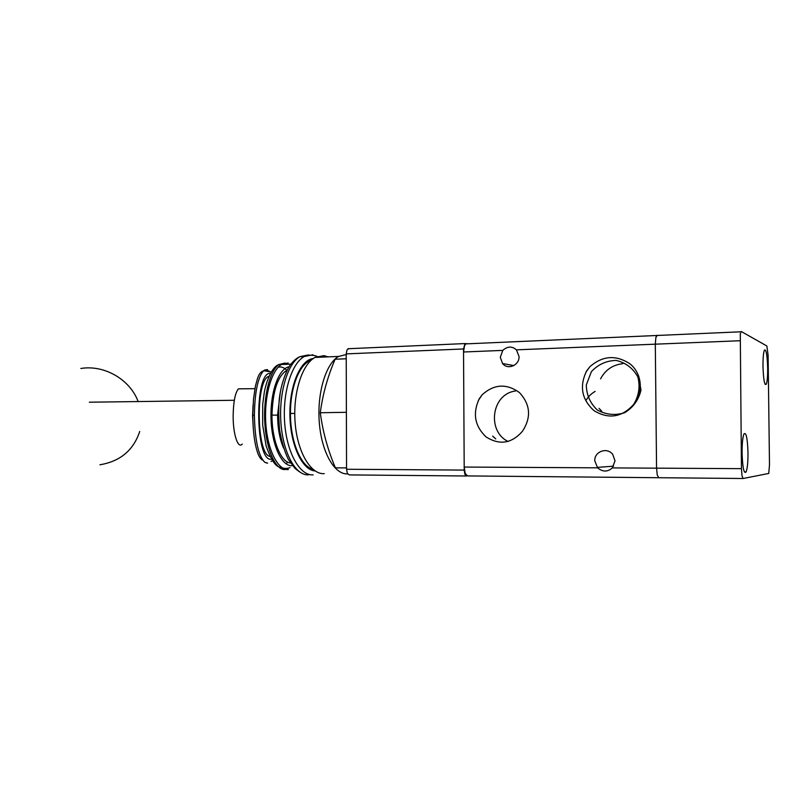 <?xml version="1.0" encoding="UTF-8"?>
<svg xmlns="http://www.w3.org/2000/svg" width="810" height="810" viewBox="0 0 810 810"><rect width="100%" height="100%" fill="white"/><g stroke="black" fill="none" stroke-linecap="round" stroke-linejoin="round"><path stroke-width="1.21" d="M741.454 468.656L740.279 333.862L741.322 331.533L766.857 345.981L768.113 355.256L769.49 464.899L768.751 473.455L743.094 478.507L741.99 475.743L741.454 468.656L656.556 468.16L657.254 475.035L658.773 477.718L657.254 475.035L656.556 468.16L655.31 344.179L655.867 337.507L656.657 335.492L657.872 335.441M569.622 339.319L548.947 340.23M466.793 343.632L465.74 343.885L464.484 345.789L463.543 351.996L464.191 467.046L465.203 473.425L467.552 475.926L658.651 477.718M519.048 356.522C519.494 365.35 507.688 370.291 502.554 363.528L500.286 357.24L502.787 350.396C507.475 346.194 512.021 346.012 516.415 349.839L519.048 356.522M612.299 467.907C607.561 472.098 602.66 472.068 597.588 467.826L594.773 460.779C594.246 451.514 607.186 446.837 612.724 454.39L615.023 460.839L612.299 467.907L656.556 468.16L655.31 344.179L739.915 340.737M479.236 398.763L482.233 394.703C494.07 384.082 506.442 383.343 519.331 392.475C530.449 404.453 531.492 417.383 522.45 431.264C511.667 443.556 499.557 445.439 486.101 436.934C474.731 426.121 472.443 413.394 479.236 398.763M478.376 400.393L482.233 394.703M485.615 436.55L485.109 436.023M495.599 438.838L492.642 436.134M495.73 438.899L492.693 436.134M586.562 371.041L589.812 366.768C602.67 355.56 616.126 354.638 630.19 364.014C641.965 373.542 643.849 392.678 633.683 404.423C621.969 417.352 608.776 419.458 594.125 410.741C581.732 399.583 579.211 386.35 586.562 371.041M585.893 372.246L589.812 366.768M601.678 411.227L599.076 408.382L601.789 411.288M600.564 378.847C605.333 369.897 612.745 364.834 622.799 363.66M638.715 376.042L640.973 390.167C638.634 399.978 633.157 407.521 624.54 412.776C614.942 415.662 605.829 414.72 597.203 409.931C590.095 403.127 586.47 394.794 586.308 384.922L591.381 371.679C598.104 364.429 606.366 360.673 616.157 360.409C625.695 362.688 632.914 368.155 637.814 376.802C640.315 386.512 638.938 395.715 633.683 404.423M508.103 441.501C486.658 431.234 491.488 393.893 515.423 391.038M595.147 391.422L594.084 392.05M594.054 392.08L592.717 392.992M592.677 393.012L591.391 394.024M591.361 394.055L590.125 395.169M590.095 395.199L588.941 396.394M588.91 396.434L587.837 397.71M587.807 397.74L586.825 399.077M586.794 399.117L585.913 400.505M767.667 368.236C767.718 376.427 767.242 381.783 766.24 384.294C764.519 385.6 763.435 379.556 762.979 366.181C762.949 357.858 763.435 352.492 764.438 350.092C766.169 349.039 767.252 355.084 767.667 368.236M747.984 452.76C748.025 462.186 747.397 468.575 746.101 471.916C743.944 474.164 742.608 467.886 742.081 453.084C742.061 443.475 742.699 437.066 744.005 433.876C746.172 431.943 747.498 438.24 747.984 452.76M657.335 335.229L655.867 337.507L655.31 344.179L516.415 349.839M346.234 358.779L335.127 359.225C327.615 376.68 322.674 394.521 320.294 412.746C322.755 431.568 327.797 449.935 335.411 467.846L346.548 467.917M348.826 348.563L346.974 349.95L346.214 353.889L346.558 469.263L347.338 473.313L349.201 474.903L466.327 475.996M466.459 476.007L464.879 474.336L464.211 470.083L463.522 348.968L464.991 343.572L467.643 343.804M320.294 412.746L346.386 412.3M347.652 473.87L347.632 473.87C334.641 474.873 321.631 452.517 319.322 422.779C316.892 393.093 325.904 363.366 338.62 356.44L346.214 354.557M328.08 356.866L323.959 355.641L315.05 357.402C301.958 364.287 292.683 393.711 295.154 423.093C297.513 452.517 310.878 474.64 324.253 473.658M308.509 474.832C295.863 475.875 283.176 453.357 280.969 423.377C278.64 393.437 287.489 363.528 299.892 356.673L308.205 354.962M285.11 469.557C275.744 470.387 266.419 450.188 264.85 423.549C263.189 396.951 269.781 370.474 278.974 364.53L284.907 363.082M267.087 463.107L264.779 462.297C258.42 456.04 254.958 440.336 254.391 415.196C254.785 392.172 257.833 377.389 263.523 370.838L264.678 369.998L268.971 371.01M283.601 448.122C279.723 439.253 277.708 428.267 277.567 415.155L280.382 391.625M241.755 388.8L238.423 388.841C235.133 392.88 233.381 401.871 233.148 415.834C233.017 434.403 238.039 449.287 242.291 444.042M286.72 370.251C283.966 367.416 281.111 366.424 278.164 367.274M286.051 463.786L287.793 462.156M284.948 363.093L286.507 363.538M308.256 354.972L309.511 355.236M597.588 467.826L464.191 467.046M463.543 351.996L502.787 350.396M658.773 477.718L743.003 478.507M346.214 353.889L463.522 348.968M464.211 470.083L346.558 469.263M312.893 354.79L304.256 356.511C291.448 363.386 282.305 393.336 284.705 423.326C286.983 453.357 300.085 475.916 313.146 474.873M292.481 465.639L291.954 465.679C281.698 466.469 271.725 444.963 271.006 418.486C270.165 392.02 278.842 368.297 289.119 366.808M288.208 362.991L281.556 364.459C271.299 370.433 263.969 396.93 265.812 423.539C267.553 450.188 277.931 470.397 288.38 469.577M264.779 462.297L267.624 463.117M271.431 459.209L271.37 459.209C255.221 462.712 254.148 371.253 270.368 373.369M253.095 404.585L252.568 415.692L253.277 428.47M268.96 376.285C255.393 379.606 256.335 454.461 269.943 456.415M277.567 415.155L271.978 415.115C271.816 440.093 280.807 462.378 290.557 463.016M287.327 369.967C277.86 375.567 272.747 390.612 271.978 415.115M294.749 413.485L290.466 413.434C290.294 441.146 300.804 466.358 312.802 469.213M311 360.359C299.67 363.649 290.243 387.018 290.466 413.434M315.1 470.944C302.272 470.225 290.324 444.974 289.909 415.257C289.342 385.53 300.449 359.792 313.247 358.536M254.391 415.196L252.791 415.297L253.489 399.289L255.403 386.137L257.408 378.807C258.815 374.23 260.85 371.567 263.523 370.838M267.523 369.613L264.678 369.998M740.836 331.796L559.143 339.785M556.166 339.916L465.74 343.885M513.834 365.573L502.554 363.528M613.595 466.175L597.203 467.38M766.24 384.294L765.116 384.315M746.101 471.916L744.37 471.906M347.976 348.735L464.991 343.572M89.333 402.205L234.323 400.272M299.902 356.673L304.256 356.511C307.415 355.094 311.08 354.831 315.262 355.742L319.15 357.24M278.974 364.53L290.881 364.206M263.615 370.757L271.208 371.881M272.464 460.849L271.077 461.447M254.907 388.668L238.423 388.841M262.734 460.141C261.205 459.665 259.666 457.63 258.117 454.046C254.765 445.166 252.993 432.246 252.791 415.297M290.01 467.552C287.185 468.919 283.287 468.646 278.326 466.732L276.271 465.264C272.828 462.054 269.436 455.584 266.105 445.854L262.673 425.027L262.703 404.423L264.394 391.605C268.019 374.777 274.165 365.867 278.954 364.551M299.244 471.653L295.002 468.403L288.441 459.543C284.675 451.98 281.708 442.017 279.551 429.654C278.478 416.127 278.478 405.182 279.561 396.839C281.87 380.315 287.874 367.629 290.972 364.085C293.878 360.45 296.835 357.99 299.852 356.704M338.62 356.44L315.05 357.402M99.924 464.768C120.184 461.406 133.458 450.299 139.735 431.457M138.145 401.558C130.025 379.525 104.409 364.591 80.838 368.479"/></g></svg>
